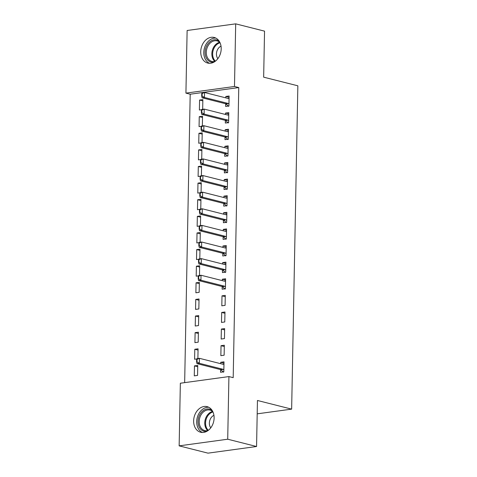 <?xml version="1.0" encoding="UTF-8"?>
<svg xmlns="http://www.w3.org/2000/svg" width="477" height="477" viewBox="0 0 477 477"><rect width="100%" height="100%" fill="white"/><g stroke="black" fill="none" stroke-linecap="round" stroke-linejoin="round"><path stroke-width="0.72" d="M221.203 48.863A13.207 10.023 104.2 0 1 207.728 63.065A13.207 10.023 104.2 0 1 200.728 51.665A13.207 10.023 104.2 0 1 214.203 37.462A13.207 10.023 104.2 0 1 221.203 48.863M214.113 418.043A13.207 10.023 104.2 0 1 200.638 432.245A13.207 10.023 104.2 0 1 193.638 420.839A13.207 10.023 104.2 0 1 207.113 406.642A13.207 10.023 104.2 0 1 214.113 418.043M190.198 94.207L185.923 93.128L187.127 30.492L235.692 23.85L264.544 31.142L263.656 77.167L297.851 85.806L291.644 409.129L257.449 400.483L256.566 446.508L208.002 453.15L179.149 445.858L180.354 383.222L228.918 376.58L233.193 377.659L238.762 87.565L190.198 94.207L184.659 382.632M257.192 413.839L291.644 409.129M202.516 117.491L199.255 116.668L199.064 126.638L201.377 126.322M199.255 116.668L202.54 116.215L202.349 125.928M225.371 120.383L225.317 123.048L228.596 122.595L228.793 112.626L225.508 113.079L225.484 114.474M201.878 150.72L198.617 149.897L198.426 159.867L200.739 159.551M198.617 149.897L201.902 149.45L201.711 159.157M224.733 153.612L224.679 156.277L227.958 155.824L228.155 145.855L224.87 146.308L224.846 147.703M201.24 183.949L197.979 183.126L197.788 193.096L200.101 192.78M197.979 183.126L201.264 182.679L201.073 192.386M224.095 186.841L224.041 189.506L227.32 189.053L227.517 179.084L224.232 179.537L224.208 180.932M200.602 217.178L197.341 216.355L197.15 226.325L199.464 226.009M197.341 216.355L200.626 215.908L200.435 225.615M223.457 220.07L223.403 222.735L226.682 222.282L226.879 212.313L223.594 212.766L223.57 214.161M199.964 250.407L196.703 249.584L196.512 259.554L198.826 259.238M196.703 249.584L199.988 249.137L199.797 258.844M222.819 253.299L222.765 255.964L226.044 255.511L226.241 245.548L222.956 245.995L222.932 247.39M195.874 292.783L199.159 292.335L199.35 282.366L196.065 282.813L195.874 292.783M222.181 286.528L222.127 289.193L225.406 288.74L225.603 278.777L222.318 279.224L222.294 280.619M195.236 326.012L198.521 325.564L198.712 315.595L195.427 316.042L195.236 326.012M224.768 321.969L224.965 312.006L221.68 312.453L221.489 322.422L224.768 321.969M198.05 350.094L194.789 349.271L194.598 359.241L196.912 358.925M194.789 349.271L198.074 348.824L197.883 358.531M224.13 355.204L224.327 345.235L221.042 345.682L220.851 355.651L224.13 355.204M220.583 369.603L220.535 372.263L223.814 371.816L224.005 361.846L220.726 362.293L220.696 363.695M194.282 375.852L197.561 375.405L197.752 365.436L194.473 365.889L194.282 375.852M224.452 338.587L224.643 328.617L221.364 329.064L221.173 339.034L224.452 338.587M194.92 342.623L198.199 342.176L198.39 332.207L195.111 332.654L194.92 342.623M225.09 305.358L225.281 295.388L222.002 295.835L221.811 305.805L225.09 305.358M195.558 309.394L198.837 308.947L199.028 298.978L195.749 299.425L195.558 309.394M222.497 269.916L222.449 272.576L225.728 272.128L225.919 262.159L222.64 262.606L222.61 264.008M199.642 267.019L196.387 266.196L196.196 276.165L198.51 275.849M196.387 266.196L199.666 265.749L199.481 275.456M223.135 236.687L223.087 239.347L226.366 238.899L226.557 228.93L223.278 229.377L223.248 230.779M200.28 233.79L197.025 232.967L196.834 242.936L199.147 242.62M197.025 232.967L200.304 232.52L200.119 242.227M223.773 203.452L223.725 206.118L227.004 205.67L227.195 195.701L223.916 196.148L223.886 197.55M200.918 200.561L197.663 199.738L197.472 209.707L199.785 209.391M197.663 199.738L200.942 199.291L200.757 208.998M224.411 170.223L224.363 172.889L227.642 172.441L227.833 162.472L224.554 162.919L224.524 164.321M201.556 167.332L198.301 166.509L198.11 176.478L200.423 176.162M198.301 166.509L201.58 166.062L201.395 175.769M225.049 136.994L225.001 139.66L228.28 139.212L228.471 129.243L225.192 129.69L225.162 131.092M202.194 134.103L198.939 133.28L198.748 143.249L201.061 142.933M198.939 133.28L202.218 132.833L202.033 142.54M225.687 103.765L225.639 106.431L228.918 105.983L229.109 96.014L225.83 96.461L225.8 97.863M202.832 100.874L199.577 100.051L199.386 110.02L201.699 109.704M199.577 100.051L202.856 99.604L202.671 109.311M235.692 23.85L234.487 86.486L185.923 93.128M256.566 446.508L227.714 439.216L179.149 445.858M238.762 87.565L234.487 86.486M228.918 376.58L227.714 439.216M223.981 363.116L220.726 362.293M197.728 366.712L194.473 365.889M224.297 346.505L221.042 345.682M224.619 329.887L221.364 329.064M198.366 333.483L195.111 332.654M224.935 313.276L221.68 312.453M198.688 316.865L195.427 316.042M225.257 296.658L222.002 295.835M199.004 300.254L195.749 299.425M225.573 280.047L222.318 279.224M199.326 283.636L196.065 282.813M225.895 263.429L222.64 262.606M226.211 246.818L222.956 245.995M226.533 230.2L223.278 229.377M226.849 213.589L223.594 212.766M227.171 196.971L223.916 196.148M227.487 180.36L224.232 179.537M227.809 163.742L224.554 162.919M228.125 147.131L224.87 146.308M228.447 130.513L225.192 129.69M228.763 113.902L225.508 113.079M229.085 97.284L225.83 96.461M222.616 364.178L223.319 364.011M196.643 359.402L196.596 361.894L196.989 361.84L197.037 359.348L196.643 359.402L197.073 358.644L199.434 358.316L222.944 364.261A1.693 1.055 82.2 0 0 223.206 364.279A1.693 1.055 82.2 0 0 223.266 364.267L223.963 364.1M223.85 369.919L223.17 369.407A1.693 1.055 82.2 0 0 222.848 369.246L199.338 363.301L196.977 363.629L196.596 361.894M223.516 372.185L220.803 369.729A1.693 1.055 82.2 0 0 220.481 369.568L196.977 363.629M197.037 359.348L199.434 358.316L199.338 363.301L196.989 361.84M206.66 431.411A11.424 8.675 104.2 0 1 202.254 430.516A11.424 8.675 104.2 0 1 199.303 415.64A11.424 8.675 104.2 0 1 211.484 409.88A11.424 8.675 104.2 0 1 212.015 410.232M212.82 411.651A10.577 8.031 -75.8 0 0 211.675 410.78A10.577 8.031 -75.8 0 0 209.993 410.077A10.577 8.031 -75.8 0 0 199.958 417.22A10.577 8.031 -75.8 0 0 203.13 429.884A10.577 8.031 -75.8 0 0 204.812 430.588A10.577 8.031 -75.8 0 0 208.044 430.546M208.759 407.269A13.117 9.957 -75.8 0 0 197.371 417.178A13.117 9.957 -75.8 0 0 201.568 432.043A13.117 9.957 -75.8 0 0 202.385 432.478M213.934 415.324A7.531 5.718 -75.8 0 0 210.768 427.845M213.744 62.237A11.424 8.675 104.2 0 1 209.343 61.342A11.424 8.675 104.2 0 1 206.392 46.466A11.424 8.675 104.2 0 1 218.573 40.706A11.424 8.675 104.2 0 1 219.098 41.052M219.909 42.471A10.577 8.031 -75.8 0 0 218.764 41.6A10.577 8.031 -75.8 0 0 217.083 40.897A10.577 8.031 -75.8 0 0 207.048 48.04A10.577 8.031 -75.8 0 0 210.214 60.71A10.577 8.031 -75.8 0 0 211.895 61.414A10.577 8.031 -75.8 0 0 215.133 61.372M215.848 38.088A13.117 9.957 -75.8 0 0 204.46 47.998A13.117 9.957 -75.8 0 0 208.658 62.869A13.117 9.957 -75.8 0 0 209.475 63.298M221.024 46.144A7.531 5.718 -75.8 0 0 217.858 58.671M224.208 281.108L224.911 280.935M198.241 276.332L198.193 278.824L198.587 278.771L198.635 276.278L198.241 276.332L198.67 275.569L201.032 275.247L224.536 281.191A1.693 1.055 82.2 0 0 224.798 281.203A1.693 1.055 82.2 0 0 224.864 281.191L225.555 281.025M225.448 286.844L224.762 286.331A1.693 1.055 82.2 0 0 224.44 286.17L200.936 280.232L198.569 280.554L198.193 278.824M225.114 289.11L222.401 286.653A1.693 1.055 82.2 0 0 222.079 286.498L198.569 280.554M198.635 276.278L201.032 275.247L200.936 280.232L198.587 278.771M224.53 264.491L225.233 264.324M198.557 259.715L198.51 262.207L198.903 262.153L198.951 259.661L198.557 259.715L198.987 258.957L201.348 258.629L224.858 264.574A1.693 1.055 82.2 0 0 225.12 264.592A1.693 1.055 82.2 0 0 225.18 264.58L225.877 264.413M225.764 270.232L225.084 269.72A1.693 1.055 82.2 0 0 224.762 269.559L201.252 263.614L198.891 263.936L198.51 262.207M225.43 272.498L222.723 270.042A1.693 1.055 82.2 0 0 222.395 269.881L198.891 263.936M198.951 259.661L201.348 258.629L201.252 263.614L198.903 262.153M224.846 247.879L225.549 247.706M198.879 243.103L198.831 245.595L199.225 245.536L199.273 243.049L198.879 243.103L199.308 242.34L201.67 242.018L225.174 247.957A1.693 1.055 82.2 0 0 225.436 247.974A1.693 1.055 82.2 0 0 225.502 247.962L226.193 247.796M226.086 253.615L225.4 253.102A1.693 1.055 82.2 0 0 225.078 252.941L201.574 247.003L199.207 247.324L198.831 245.595M225.752 255.881L223.039 253.424A1.693 1.055 82.2 0 0 222.717 253.269L199.207 247.324M199.273 243.049L201.67 242.018L201.574 247.003L199.225 245.536M225.168 231.262L225.871 231.095M199.195 226.486L199.147 228.978L199.541 228.924L199.589 226.432L199.195 226.486L199.624 225.722L201.986 225.4L225.496 231.345A1.693 1.055 82.2 0 0 225.758 231.363A1.693 1.055 82.2 0 0 225.818 231.351L226.515 231.184M226.402 237.003L225.722 236.491A1.693 1.055 82.2 0 0 225.4 236.33L201.89 230.385L199.529 230.707L199.147 228.978M226.068 239.269L223.361 236.813A1.693 1.055 82.2 0 0 223.033 236.652L199.529 230.707M199.589 226.432L201.986 225.4L201.89 230.385L199.541 228.924M225.484 214.65L226.187 214.477M199.517 209.868L199.469 212.36L199.863 212.307L199.911 209.814L199.517 209.868L199.946 209.111L202.308 208.789L225.812 214.728A1.693 1.055 82.2 0 0 226.074 214.745A1.693 1.055 82.2 0 0 226.14 214.733L226.831 214.567M226.724 220.386L226.038 219.873A1.693 1.055 82.2 0 0 225.716 219.712L202.212 213.774L199.845 214.095L199.469 212.36M226.39 222.652L223.677 220.195A1.693 1.055 82.2 0 0 223.355 220.04L199.845 214.095M199.911 209.814L202.308 208.789L202.212 213.774L199.863 212.307M225.806 198.033L226.509 197.866M199.833 193.257L199.785 195.749L200.179 195.695L200.227 193.203L199.833 193.257L200.262 192.493L202.624 192.171L226.134 198.116A1.693 1.055 82.2 0 0 226.396 198.134A1.693 1.055 82.2 0 0 226.456 198.122L227.153 197.955M227.04 203.774L226.36 203.262A1.693 1.055 82.2 0 0 226.038 203.101L202.528 197.156L200.167 197.478L199.785 195.749M226.706 206.04L223.999 203.584A1.693 1.055 82.2 0 0 223.671 203.423L200.167 197.478M200.227 193.203L202.624 192.171L202.528 197.156L200.179 195.695M226.122 181.421L226.825 181.248M200.155 176.639L200.107 179.131L200.501 179.078L200.549 176.585L200.155 176.639L200.584 175.882L202.946 175.56L226.45 181.498A1.693 1.055 82.2 0 0 226.712 181.516A1.693 1.055 82.2 0 0 226.778 181.504L227.469 181.338M227.362 187.157L226.676 186.644A1.693 1.055 82.2 0 0 226.354 186.483L202.85 180.544L200.483 180.866L200.107 179.131M227.028 189.423L224.315 186.966A1.693 1.055 82.2 0 0 223.993 186.811L200.483 180.866M200.549 176.585L202.946 175.56L202.85 180.544L200.501 179.078M226.444 164.803L227.147 164.637M200.471 160.028L200.423 162.52L200.817 162.466L200.865 159.974L200.471 160.028L200.9 159.264L203.262 158.942L226.772 164.887A1.693 1.055 82.2 0 0 227.034 164.905A1.693 1.055 82.2 0 0 227.094 164.893L227.791 164.726M227.678 170.545L226.998 170.033A1.693 1.055 82.2 0 0 226.676 169.872L203.166 163.927L200.805 164.249L200.423 162.52M227.344 172.811L224.637 170.355A1.693 1.055 82.2 0 0 224.309 170.194L200.805 164.249M200.865 159.974L203.262 158.942L203.166 163.927L200.817 162.466M226.76 148.192L227.463 148.019M200.793 143.41L200.745 145.902L201.139 145.849L201.187 143.356L200.793 143.41L201.222 142.653L203.584 142.331L227.088 148.269A1.693 1.055 82.2 0 0 227.35 148.287A1.693 1.055 82.2 0 0 227.416 148.275L228.107 148.108M228 153.928L227.314 153.415A1.693 1.055 82.2 0 0 226.992 153.254L203.488 147.315L201.121 147.637L200.745 145.902M227.666 156.194L224.953 153.737A1.693 1.055 82.2 0 0 224.631 153.582L201.121 147.637M201.187 143.356L203.584 142.331L203.488 147.315L201.139 145.849M227.082 131.574L227.785 131.408M201.109 126.799L201.061 129.291L201.455 129.237L201.503 126.745L201.109 126.799L201.538 126.035L203.9 125.713L227.41 131.658A1.693 1.055 82.2 0 0 227.672 131.67A1.693 1.055 82.2 0 0 227.732 131.658L228.429 131.497M228.316 137.316L227.636 136.804A1.693 1.055 82.2 0 0 227.314 136.643L203.804 130.698L201.443 131.02L201.061 129.291M227.982 139.582L225.275 137.126A1.693 1.055 82.2 0 0 224.947 136.965L201.443 131.02M201.503 126.745L203.9 125.713L203.804 130.698L201.455 129.237M227.398 114.957L228.101 114.79M201.431 110.181L201.383 112.673L201.777 112.62L201.825 110.127L201.431 110.181L201.86 109.424L204.222 109.102L227.726 115.04A1.693 1.055 82.2 0 0 227.988 115.058A1.693 1.055 82.2 0 0 228.054 115.046L228.745 114.879M228.638 120.699L227.952 120.186A1.693 1.055 82.2 0 0 227.63 120.025L204.126 114.086L201.759 114.408L201.383 112.673M228.304 122.965L225.591 120.508A1.693 1.055 82.2 0 0 225.269 120.347L201.759 114.408M201.825 110.127L204.222 109.102L204.126 114.086L201.777 112.62M227.72 98.345L228.423 98.179M201.747 93.57L201.699 96.062L202.093 96.008L202.141 93.516L201.747 93.57L202.176 92.806L204.538 92.484L228.048 98.429A1.693 1.055 82.2 0 0 228.31 98.441A1.693 1.055 82.2 0 0 228.37 98.429L229.067 98.268M228.954 104.087L228.274 103.575A1.693 1.055 82.2 0 0 227.952 103.414L204.442 97.469L202.081 97.791L201.699 96.062M228.62 106.353L225.913 103.897A1.693 1.055 82.2 0 0 225.585 103.736L202.081 97.791M202.141 93.516L204.538 92.484L204.442 97.469L202.093 96.008M222.848 369.246L220.481 369.568M223.17 369.407L220.803 369.729M207.763 430.618A10.577 8.031 104.2 0 1 205.182 419.772A10.577 8.031 104.2 0 1 212.605 411.46M212.969 411.973A10.232 7.769 -75.8 0 0 205.969 419.969A10.232 7.769 -75.8 0 0 208.324 430.337M214.853 61.438A10.577 8.031 104.2 0 1 212.271 50.598A10.577 8.031 104.2 0 1 219.694 42.28M220.058 42.793A10.232 7.769 -75.8 0 0 213.058 50.795A10.232 7.769 -75.8 0 0 215.413 61.157M224.44 286.17L222.079 286.498M224.762 286.331L222.401 286.653M224.762 269.559L222.395 269.881M225.084 269.72L222.723 270.042M225.078 252.941L222.717 253.269M225.4 253.102L223.039 253.424M225.4 236.33L223.033 236.652M225.722 236.491L223.361 236.813M225.716 219.712L223.355 220.04M226.038 219.873L223.677 220.195M226.038 203.101L223.671 203.423M226.36 203.262L223.999 203.584M226.354 186.483L223.993 186.811M226.676 186.644L224.315 186.966M226.676 169.872L224.309 170.194M226.998 170.033L224.637 170.355M226.992 153.254L224.631 153.582M227.314 153.415L224.953 153.737M227.314 136.643L224.947 136.965M227.636 136.804L225.275 137.126M227.63 120.025L225.269 120.347M227.952 120.186L225.591 120.508M227.952 103.414L225.585 103.736M228.274 103.575L225.913 103.897"/></g></svg>
